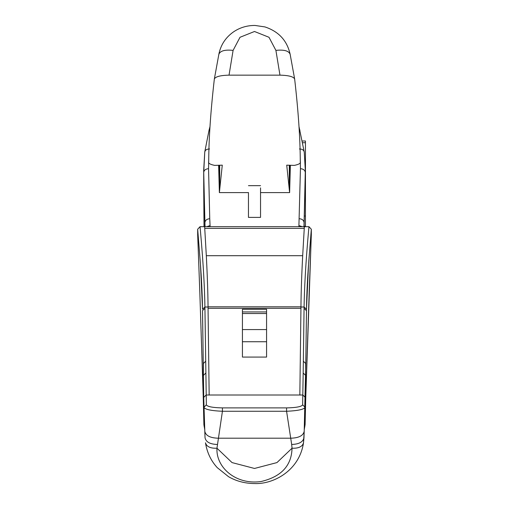 <?xml version="1.0" encoding="UTF-8"?>
<svg xmlns="http://www.w3.org/2000/svg" width="509" height="509" viewBox="0 0 509 509"><rect width="100%" height="100%" fill="white"/><g stroke="black" fill="none" stroke-linecap="round" stroke-linejoin="round"><path stroke-width="0.76" d="M205.025 437.645L203.721 397.459L202.518 310.7M303.186 373.04L302.639 404.82C301.614 406.666 296.257 407.69 286.573 407.894L222.427 407.894C212.66 407.677 207.309 406.653 206.361 404.82L204.917 307.01L202.499 309.205C202.34 296.181 201.659 281.153 200.451 264.101L197.677 229.228L200.037 226.683C202.926 258.133 204.548 284.906 204.917 307.01L208.041 307.01L208.054 308.314L300.946 308.314L300.959 307.01L304.083 307.01L303.186 373.04L305.597 375.381L305.05 407.276C304.115 409.427 297.956 410.757 286.573 411.259L291.676 444.465C299.037 444.223 303.135 441.946 303.975 437.625L303.504 442.83L304.204 431.225L303.975 437.645M291.676 444.465L292.032 448.219C291.581 465.678 281.242 476.78 261.022 481.533C235.896 485.115 215.911 467.466 216.968 448.219L222.427 411.259C211.044 410.757 204.885 409.427 203.95 407.27L203.721 397.459M206.361 404.82L203.95 407.257L205.025 437.625C205.865 441.946 209.963 444.223 217.324 444.465M305.597 402.447L311.317 234.509M203.403 402.447L203.905 424.627L204.713 428.839M304.07 308.378L306.482 310.7L306.501 309.205C306.66 296.181 307.341 281.146 308.549 264.101L311.323 229.228L308.963 226.683L298.885 226.683L300.444 168.689L300.246 157.72M306.501 309.078L308.549 264.101M203.905 424.665L204.185 426.555M306.482 310.7L305.775 363.388M305.095 424.665L305.597 375.502M204.739 429.558L203.899 424.646L203.225 396.74L203.403 375.502M203.225 396.746L199.814 292.166L203.225 396.734L203.225 363.89M302.492 140.999L305.451 140.999L305.451 226.683M204.917 226.683L204.917 222.719L205.051 226.683M204.045 226.683L203.727 172.456L204.917 222.719C205.178 220.314 206.788 218.985 209.746 218.717L210.115 226.683L298.885 226.683M209.746 218.717L208.556 168.689L208.754 157.72M218.851 54.317L214.353 78.99L218.851 54.317C220.702 44.97 225.589 37.501 233.491 31.908C239.898 27.569 247.069 25.418 255.015 25.45L264.915 26.92C278.709 31.475 287.121 40.612 290.149 54.317L290.175 54.438C288.927 50.862 284.175 49.513 275.903 50.391L279.969 75.154L229.031 75.154C220.378 75.364 215.485 76.643 214.353 78.99C210.662 111.172 208.792 138.709 208.728 161.588C207.901 163.115 209.886 164.382 214.677 165.387L222.274 165.158L219.379 192.606L218.628 165.266M219.379 192.606L248.462 192.606M260.538 192.606L289.621 192.606L290.372 165.279M248.462 192.555L248.462 217.394L260.538 217.394L260.538 187.897M203.734 189.45L204.02 226.683M208.556 168.689C205.611 168.943 204.001 170.197 203.727 172.456L204.758 151.987L209.135 129.757L209.873 128.548M289.621 192.606L286.726 165.164L294.323 165.393C299.107 164.394 301.093 163.128 300.272 161.588C300.208 138.709 298.338 111.178 294.647 78.99C293.515 76.643 288.622 75.364 279.969 75.154M290.149 54.317L294.647 78.99L290.175 54.438M248.462 185.664L260.538 185.664M260.538 190.792L260.538 192.555M229.031 75.154L233.097 50.391L240.006 37.284L254.5 31.494L268.994 37.284L275.903 50.391M218.825 54.438C220.073 50.862 224.825 49.513 233.097 50.391M300.444 168.689C303.389 168.943 304.999 170.197 305.273 172.456L304.083 222.719C303.822 220.314 302.212 218.985 299.254 218.717M304.261 152.236L305.305 170.051L304.261 152.236C303.924 150.11 302.321 149.029 299.445 148.984M302.683 255.703L206.317 255.703C207.36 275.948 207.939 292.993 208.041 306.832L300.959 306.832C301.061 292.993 301.64 275.948 302.683 255.703L304.357 226.683M242.424 341.73L242.424 309.294L266.576 309.294L266.576 357.07L266.576 341.73L242.424 341.73L242.424 357.07L266.576 357.07M200.037 226.683L210.115 226.683M206.317 255.703L204.643 226.683M304.083 227.154L305.266 173.499M303.949 226.683L304.083 222.719L304.083 226.683M305.597 362.675L305.775 396.74L309.186 292.255M286.573 407.894L286.573 411.259L222.427 411.259L222.427 407.894M303.364 361.25L305.782 363.585L306.488 310.573L306.501 309.205L304.083 307.01C304.446 284.925 306.074 258.152 308.963 226.683M200.451 264.101L202.499 309.078M197.683 229.406L197.683 234.509M302.639 404.82L305.05 407.257L304.204 431.225C303.3 435.647 298.847 437.969 290.843 438.198L218.157 438.198C210.153 437.969 205.7 435.647 204.796 431.212M197.683 234.814L199.814 292.255M304.261 429.558L305.101 424.646L305.775 396.74M304.815 426.555L304.287 428.839M205.49 442.773C206.578 446.667 210.402 448.48 216.968 448.219L232.047 462.592L254.506 468.458L276.953 462.592L292.032 448.219C298.598 448.48 302.422 446.667 303.51 442.773M203.403 362.675L203.403 375.438L205.814 373.04M311.317 234.814L311.317 229.406M199.814 292.083L197.677 234.757M304.096 226.244L305.451 226.244M304.267 216.032L305.451 216.032M302.817 142.717L305.451 142.717M206.788 226.683L210.045 225.582M289.596 192.294L289.596 165.253M204.739 152.236C205.076 150.11 206.679 149.029 209.555 148.984M209.053 130.234L209.994 126.607M289.309 190.169L289.309 165.247M299.947 130.234L299.127 128.548M205.636 361.25L203.225 363.706M204.739 228.369L304.261 228.369M242.424 313.525L266.576 313.525M242.424 329.577L266.576 329.577M242.424 311.947L266.576 311.947M300.946 308.314L299.839 395.009L302.868 395.009L305.279 397.459M208.054 308.314L209.161 395.009L299.839 395.009M204.93 308.378L202.512 310.573L203.715 397.421L206.132 395.009L209.161 395.009M219.691 190.169L219.691 165.234M219.404 192.294L219.404 165.247M302.212 226.683L298.955 225.582M304.204 431.225L305.775 363.706M309.186 292.083L311.323 234.757M203.746 192.968A289.774 289.774 0 0 1 203.734 189.469L203.695 170.051L204.758 151.987M299.006 126.607L304.242 151.987M242.424 309.294L266.576 309.294M197.677 234.662L197.677 229.228M311.323 229.228L311.323 234.662M205.496 442.83C207.048 452.546 210.981 460.836 217.311 467.695L228.509 476.666C236.163 481.132 244.829 483.429 254.506 483.55C272.907 484.403 299.203 471.156 303.504 442.83"/></g></svg>
